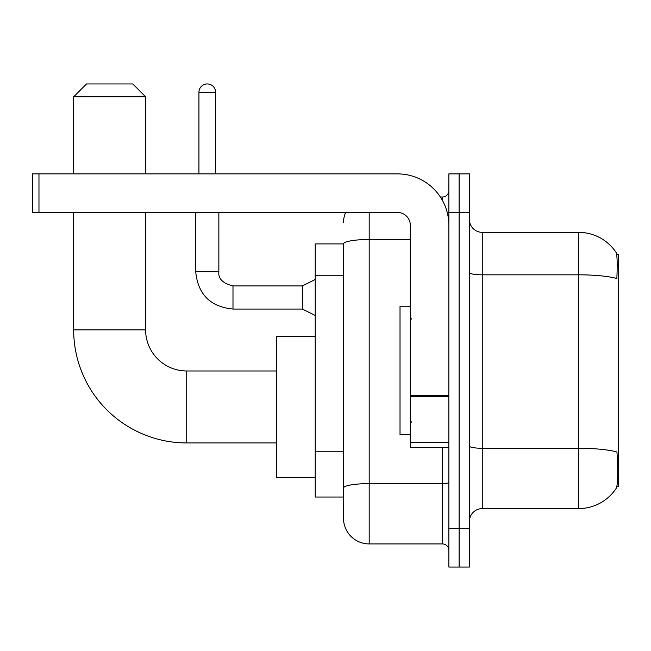 <?xml version="1.0" encoding="UTF-8"?>
<svg xmlns="http://www.w3.org/2000/svg" width="651" height="651" viewBox="0 0 651 651"><rect width="100%" height="100%" fill="white"/><g stroke="black" fill="none" stroke-linecap="round" stroke-linejoin="round"><path stroke-width="0.98" d="M616.79 486.753L618.45 486.753L618.45 254.191L616.627 254.191M343.492 243.913L315.222 243.913L315.222 497.03L343.492 497.03L343.492 518.229L343.492 243.913M482.253 508.594L578.617 508.594A44.968 44.968 0 0 0 616.22 488.299L615.96 488.681L616.22 488.299C617.758 484.678 618.116 474.31 617.278 457.197L616.945 451.997A44.968 7.812 180 0 0 578.617 448.27L578.617 232.35A44.968 44.968 0 0 1 615.96 252.262L615.96 252.262A44.968 44.968 0 0 0 578.617 232.35L482.253 232.35A12.849 12.849 0 0 1 469.404 219.501A12.849 12.849 0 0 0 482.253 232.35L482.253 508.594A12.849 12.849 0 0 0 469.404 521.443M459.126 528.506L459.126 567.054L469.404 567.054L469.404 528.506L459.126 528.506L459.126 567.054L448.848 567.054L448.848 528.506L459.126 528.506L459.126 212.429L459.126 528.506M448.848 528.506L448.848 173.882L459.126 173.882L459.126 212.429L459.126 173.882L469.404 173.882L469.404 528.506M469.404 272.59A12.849 2.23 0 0 0 482.253 274.82L578.617 274.82A44.968 7.812 180 0 1 616.855 278.514C617.465 263.712 617.221 255.037 616.115 252.498A44.968 44.968 0 0 0 578.617 232.35A44.968 44.968 0 0 1 616.115 252.498M369.182 212.429L369.182 543.927L442.42 543.927L442.42 447.562M440.377 197.017L442.42 197.017A6.42 6.42 0 0 0 448.848 190.588M343.492 504.094L343.492 492.53M448.848 550.355A6.42 6.42 0 0 0 442.42 543.927M343.492 222.707A25.698 25.698 0 0 1 345.632 212.429M369.182 543.927A25.698 25.698 0 0 1 343.492 518.229M410.301 306.23L400.023 306.23L400.023 434.713L410.301 434.713M276.675 442.94L186.731 442.94A113.071 113.071 0 0 1 73.669 329.87L73.669 212.429M186.731 442.94L186.731 370.98A41.119 41.119 0 0 1 145.621 329.87L145.621 212.429M86.518 83.946L132.771 83.946L145.621 96.796L73.669 96.796L86.518 83.946M145.621 173.882L145.621 96.796M73.669 173.882L73.669 96.796M315.222 336.29L276.675 336.29L276.675 477.631L315.222 477.631M448.848 447.562L410.301 447.562L410.301 395.605L448.848 395.605M448.848 225.279A51.396 51.396 0 0 0 397.452 173.882L38.97 173.882L38.97 212.429L397.452 212.429A12.849 12.849 0 0 1 410.301 225.279L410.301 395.605M38.97 212.429L32.55 212.429L32.55 173.882L38.97 173.882M198.937 173.882L198.937 92.296A8.349 8.349 0 0 1 207.295 83.946A8.349 8.349 0 0 1 215.644 92.296L215.644 173.882M315.222 315.475L302.373 309.054L302.373 285.927L315.222 279.499M195.731 212.429L195.731 271.793L218.858 271.793L218.858 212.429M343.492 275.764L315.222 275.764M343.492 451.794L315.222 451.794M578.617 508.594L578.617 448.27L482.253 448.27A12.849 2.23 0 0 1 469.404 446.041M469.404 212.429L448.848 212.429M448.848 482.489A6.42 1.115 0 0 1 442.42 483.612L369.182 483.612A25.698 4.459 180 0 0 343.492 488.071M343.492 243.946A25.698 4.459 180 0 1 369.182 239.487L410.301 239.487M442.42 200.402L442.42 197.017M73.669 329.87L145.621 329.87M448.848 396.719L410.301 396.719M410.301 442.257L448.848 442.257M302.373 309.054L232.993 309.054C210.387 306.816 197.961 294.398 195.731 271.793C197.961 294.398 210.387 306.816 232.993 309.054C210.387 306.816 197.961 294.398 195.731 271.793C197.961 294.398 210.387 306.816 232.993 309.054C210.387 306.816 197.961 294.398 195.731 271.793C197.961 294.398 210.387 306.816 232.993 309.054C210.387 306.816 197.961 294.398 195.731 271.793C197.961 294.398 210.387 306.816 232.993 309.054C210.387 306.816 197.961 294.398 195.731 271.793C197.961 294.398 210.387 306.816 232.993 309.054C210.387 306.816 197.961 294.398 195.731 271.793C197.961 294.398 210.387 306.816 232.993 309.054C210.387 306.816 197.961 294.398 195.731 271.793C197.961 294.398 210.387 306.816 232.993 309.054C210.387 306.816 197.961 294.398 195.731 271.793C197.961 294.398 210.387 306.816 232.993 309.054L232.993 285.952M198.937 92.296L215.644 92.296M411.587 319.08L410.301 317.794M411.587 421.864L410.301 423.15M276.675 370.98L186.731 370.98M218.858 271.793C218.077 278.644 222.788 283.356 232.993 285.927C222.788 283.356 218.077 278.644 218.858 271.793C218.077 278.644 222.788 283.356 232.993 285.927C222.788 283.356 218.077 278.644 218.858 271.793C218.077 278.644 222.788 283.356 232.993 285.927C222.788 283.356 218.077 278.644 218.858 271.793C218.077 278.644 222.788 283.356 232.993 285.927C222.788 283.356 218.077 278.644 218.858 271.793C218.077 278.644 222.788 283.356 232.993 285.927C222.788 283.356 218.077 278.644 218.858 271.793C218.077 278.644 222.788 283.356 232.993 285.927C222.788 283.356 218.077 278.644 218.858 271.793C218.077 278.644 222.788 283.356 232.993 285.927C222.788 283.356 218.077 278.644 218.858 271.793C218.077 278.644 222.788 283.356 232.993 285.927C222.788 283.356 218.077 278.644 218.858 271.793C218.077 278.644 222.788 283.356 232.993 285.927L302.373 285.927M195.731 271.793C197.961 294.398 210.387 306.816 232.993 309.054"/></g></svg>
